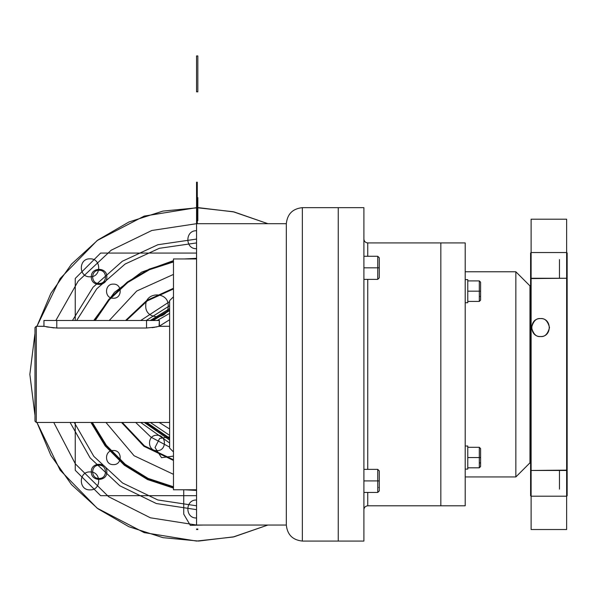 <?xml version="1.0" encoding="UTF-8"?>
<svg xmlns="http://www.w3.org/2000/svg" width="597" height="597" viewBox="0 0 597 597"><rect width="100%" height="100%" fill="white"/><g stroke="black" fill="none" stroke-linecap="round" stroke-linejoin="round"><path stroke-width="0.9" d="M53.76 422.452L75.371 463.906L108.639 496.734L150.377 517.793L196.555 525.039L286.321 525.039C287.336 534.711 292.679 540.054 302.351 541.069L363.901 541.069L363.901 207.659L302.351 207.659C292.679 208.681 287.336 214.024 286.321 223.688C287.336 214.024 292.679 208.681 302.351 207.659L302.351 541.069L302.351 207.659C292.679 208.681 287.336 214.024 286.321 223.688L286.321 525.039C287.336 534.711 292.679 540.054 302.351 541.069C292.679 540.054 287.336 534.711 286.321 525.039L286.321 223.688L286.321 525.039L286.321 223.688L196.555 223.688L196.555 525.039L286.321 525.039C287.336 534.711 292.679 540.054 302.351 541.069L338.253 541.069L302.351 541.069L338.253 541.069L338.253 207.659L302.351 207.659C292.679 208.681 287.336 214.024 286.321 223.688L196.555 223.688L286.321 223.688L196.555 223.688L151.839 230.479L111.146 250.233L78.155 281.172L55.834 320.507M173.473 258.956L196.555 258.956L173.473 258.956L196.555 258.956L173.473 258.956L173.473 489.779L196.555 489.779L173.473 489.779L196.555 489.779L173.473 489.779L173.473 258.956M169.623 300.634L173.473 296.784L169.623 300.634L173.473 296.784L169.623 300.634L169.623 448.101L173.473 451.951L169.623 448.101M53.961 327.932L43.954 326.275L36.26 326.275L36.26 422.452L169.623 422.452L36.26 422.452L36.26 326.275L44.275 326.365M46.693 326.932L56.782 328.022L146.541 328.022L156.563 326.947M159.369 326.275L159.369 320.507L159.048 326.365L169.623 326.275L159.369 326.275L152.086 327.693M146.541 320.507L146.541 328.022L146.541 320.507L146.541 328.022L56.782 328.022L56.782 320.507L56.782 328.022L146.541 328.022L146.541 320.507L56.782 320.507L146.541 320.507C163.085 320.507 163.085 320.507 146.541 320.507L56.782 320.507L56.782 328.022L56.782 320.507M153.892 327.44L154.414 327.357M36.26 422.452L169.623 422.452L36.26 422.452L34.977 421.169L36.26 422.452L34.977 421.169L36.26 422.452L36.26 326.275L34.977 327.559L36.26 326.275L36.26 422.452M43.917 320.507L159.406 320.507M34.977 327.559L36.26 326.275L34.977 327.559L34.977 421.169M302.351 207.659L302.351 541.069L302.351 207.659M363.901 207.659L338.253 207.659L363.901 207.659L338.253 207.659L338.253 541.069L338.253 207.659L338.253 541.069L363.901 541.069M467.772 291.172L479.309 291.172L479.309 280.911L479.309 291.172L467.772 291.172L479.309 291.172L479.309 280.911L479.309 301.433L479.309 291.172L479.309 301.433L479.309 291.172L480.592 291.172L479.309 291.172L479.309 301.433L479.309 291.172L480.592 291.172L479.309 291.172L479.309 301.433L479.309 280.911L479.309 291.172L479.309 280.911L479.309 291.172L467.772 291.172M480.592 282.194L479.309 280.911L467.772 280.911L479.309 280.911L480.592 282.194L480.592 300.157L479.309 301.433L467.772 301.433L467.772 302.716L465.205 302.716L467.772 302.716L465.205 302.716L467.772 302.716L467.772 279.627L467.772 301.433L479.309 301.433L480.592 300.149M480.592 296.821L480.182 296.41M467.772 457.563L479.309 457.563L479.309 447.302L479.309 457.563L467.772 457.563L479.309 457.563L479.309 447.302L479.309 467.817L479.309 457.563L479.309 467.817L479.309 457.563L480.592 457.563L479.309 457.563L479.309 467.817L479.309 457.563L480.592 457.563L479.309 457.563L479.309 467.817L479.309 447.302L479.309 457.563L479.309 447.302L479.309 457.563L467.772 457.563M480.592 448.586L479.309 447.302L467.772 447.302L479.309 447.302L480.592 448.586L480.592 466.541L479.309 467.817L467.772 467.817L467.772 469.1L465.205 469.1L467.772 469.1L465.205 469.1L467.772 469.1L467.772 446.019L467.772 467.824L479.309 467.817L480.592 466.541M480.182 463.011L480.592 463.212L480.182 462.802M467.772 279.627L465.205 279.627L467.772 279.627M467.772 446.019L465.205 446.019L467.772 446.019M529.964 285.888L530.606 285.247L529.964 285.888L530.606 285.247L529.964 285.888L515.853 271.777L529.964 285.888L515.853 271.777L465.205 271.777L515.853 271.777L515.853 476.951L529.964 462.847L515.853 476.951L515.853 271.777L465.205 271.777L515.853 271.777L529.964 285.888L529.964 462.847L515.853 476.951L515.853 271.777L515.853 476.951L465.205 476.951L515.853 476.951L465.205 476.951L515.853 476.951L529.964 462.847L530.606 463.488L529.964 462.847M465.205 505.808L367.745 505.808L440.84 505.808L440.84 242.927L440.84 505.808L465.205 505.808L440.84 505.808L465.205 505.808L465.205 242.927L440.84 242.927L440.84 505.808L440.84 242.927L465.205 242.927M559.456 259.598L559.456 278.269M559.456 470.466L559.456 489.137M567.15 495.674L566.635 496.189L566.635 470.466L566.635 496.189L567.15 495.674L567.15 253.061L566.635 252.546L567.15 252.949M530.606 278.583L566.635 278.269L566.635 496.189L531.114 496.189L531.114 470.466L531.114 529.532L531.114 278.269L566.635 278.269L566.635 470.466L531.114 470.466L531.114 278.269L531.114 470.466L567.15 470.287L567.15 278.448L566.635 278.269L566.635 470.466L567.15 470.466L567.15 278.269L566.635 278.269L566.635 470.466L567.15 470.287L567.15 278.448L566.635 278.269L567.15 278.583M530.606 470.145L531.114 470.466L531.114 529.532L531.114 470.466L567.15 470.145M530.606 495.786L531.114 496.189L566.635 496.189L567.15 495.786M530.606 252.949L531.114 252.546L566.635 252.546L567.15 253.061M540.539 318.582C528.964 318.029 528.964 337.096 540.539 336.536C552.121 337.096 552.121 318.029 540.539 318.582C544.785 318.074 547.777 321.067 549.516 327.559C547.777 334.059 544.785 337.051 540.539 336.536C544.785 337.051 547.777 334.059 549.516 327.559C547.777 321.067 544.785 318.074 540.539 318.582C536.3 318.074 533.308 321.067 531.569 327.559C533.308 334.059 536.3 337.051 540.539 336.536C536.3 337.051 533.308 334.059 531.569 327.559C533.308 321.067 536.3 318.074 540.539 318.582C536.3 318.074 533.308 321.067 531.569 327.559C533.308 334.059 536.3 337.051 540.539 336.536C544.785 337.051 547.777 334.059 549.516 327.559C547.777 321.067 544.785 318.074 540.539 318.582C536.3 318.074 533.308 321.067 531.569 327.559C533.308 334.059 536.3 337.051 540.539 336.536C544.785 337.051 547.777 334.059 549.516 327.559C547.777 321.067 544.785 318.074 540.539 318.582M566.635 470.466L566.635 529.532L566.635 470.466L566.635 529.532L566.635 470.466L531.114 470.466L566.635 470.466M531.114 252.546L531.114 278.269L531.114 252.546L566.635 252.546L531.114 252.546L530.606 253.061L531.114 252.546L531.114 278.269L530.606 278.448L530.606 470.287L531.114 470.466L531.114 496.189L566.635 496.189M566.635 252.546L566.635 219.203L566.635 278.269L566.635 219.203L566.635 278.269L530.606 278.448L530.606 470.287L531.114 470.466L530.606 470.466L530.606 278.269L566.635 278.269L531.114 278.269L531.114 219.203L531.114 496.189L530.606 495.674L530.606 253.061M531.114 496.189L530.606 495.674M363.901 267.822L377.752 267.822L377.752 256.285L377.752 267.822L363.901 267.822L377.752 267.822L377.752 256.285L377.752 279.366L377.752 267.822L377.752 279.366L377.752 267.822L379.289 267.822L377.752 267.822L377.752 279.366L377.752 267.822L379.289 267.822C379.289 254.919 379.289 254.919 379.289 267.822L377.752 267.822L377.752 279.366L377.752 256.285L377.752 267.822L377.752 256.285L377.752 267.822L363.901 267.822M379.289 257.822L377.752 256.285L363.901 256.285L377.752 256.285L379.289 257.822L379.289 277.829L377.752 279.366L363.901 279.366L377.752 279.366L379.289 277.829M379.289 261.396L379.289 261.896M379.289 262.687L379.289 267.822L378.826 267.822M363.901 480.906L377.752 480.906L377.752 469.369L377.752 480.906L363.901 480.906L377.752 480.906L377.752 469.369L377.752 492.45L377.752 480.906L377.752 492.45L377.752 480.906L379.289 480.906L377.752 480.906L377.752 492.45L377.752 480.906L379.289 480.906C379.289 468.003 379.289 468.003 379.289 480.906L377.752 480.906L377.752 492.45L377.752 469.369L377.752 480.906L377.752 469.369L377.752 480.906L363.901 480.906M379.289 470.899L379.289 490.921L377.752 492.45L363.901 492.45L377.752 492.45L379.289 490.913M379.289 474.481L379.289 474.981M379.289 475.772L379.289 480.906L378.826 480.906M379.289 487.898L378.826 487.436M440.84 242.927L367.745 242.927C365.424 242.68 364.148 241.397 363.901 239.076C364.148 241.397 365.424 242.68 367.745 242.927L440.84 242.927L367.745 242.927C365.424 242.68 364.148 241.397 363.901 239.076C364.148 241.397 365.424 242.68 367.745 242.927L367.745 256.285L367.745 242.927L440.84 242.927M363.901 509.651C364.148 507.331 365.424 506.055 367.745 505.808C365.424 506.055 364.148 507.331 363.901 509.651C364.148 507.331 365.424 506.055 367.745 505.808L367.745 492.45L367.745 505.808C365.424 506.055 364.148 507.331 363.901 509.651M367.745 469.369L367.745 279.366L367.745 469.369M440.84 505.808L367.745 505.808L440.84 505.808M367.745 256.285L367.745 242.927L367.745 256.285M196.555 248.695C184.973 249.255 184.973 230.188 196.555 230.748M173.473 487.443L147.787 478.966L124.78 464.742L105.714 445.556L91.639 422.452L105.714 445.556L124.78 464.742L147.787 478.966L173.473 487.443M94.483 320.507L108.766 299.448L127.325 282.023L149.25 269.098L173.473 261.285L149.25 269.098L127.325 282.023L108.766 299.448L94.483 320.507M196.555 517.987C184.973 518.547 184.973 499.48 196.555 500.032M196.555 220.711L196.555 197.629L197.838 197.629L197.838 220.711L196.555 220.711L196.555 197.629L197.838 197.629L197.838 220.711L196.555 220.711M169.623 447.123L150.951 437.131L135.676 422.452M140.713 320.507L169.623 301.612M169.623 305.724L146.198 320.507M140.661 422.452L169.623 443.004M183.734 489.779L183.734 514.144L190.316 525.345L203.308 525.039M197.838 91.834L196.555 91.834L196.555 55.931L197.838 55.931L197.838 91.834L196.555 91.834L196.555 55.931L197.838 55.931L197.838 91.834M29.85 374.364L34.977 333.335L29.85 374.364L34.977 415.4L29.85 374.364M36.939 326.275L50.872 293.328L71.521 264.105L97.93 239.964L128.877 222.017L162.944 211.084L198.562 207.674L234.084 211.942L267.881 223.688L233.106 211.719L196.555 207.659L144.19 216.099L97.124 240.561L60.125 278.575L36.939 326.275L60.125 278.575L97.124 240.561L144.183 216.099L196.555 207.659L233.106 211.719L267.881 223.688M267.881 525.039L234.084 536.793L198.562 541.061L162.944 537.651L128.877 526.718L97.93 508.763L71.521 484.622L50.872 455.407L36.939 422.452L60.125 470.16L97.124 508.166L144.19 532.628L196.555 541.069L233.106 537.016L267.881 525.039L233.106 537.016L196.555 541.069L144.183 532.628L97.124 508.166L60.125 470.16L36.939 422.452M126.355 320.507L147.317 300.851L173.473 288.948L147.317 300.851L126.355 320.507M173.473 459.787L144.422 445.855L122.281 422.452L144.422 445.855L173.473 459.787M169.623 309.873L152.019 320.507L169.623 309.873M145.84 422.452L169.623 438.855L145.84 422.452M196.555 242.927L159.324 248.307L125.146 264.016L96.818 288.754L76.655 320.507L96.818 288.754L125.146 264.016L159.324 248.307L196.555 242.927L159.324 248.307L125.146 264.016L96.818 288.754L76.655 320.507M74.229 422.452L93.826 456.362L122.542 482.988L157.832 499.973L196.555 505.808L157.832 499.973L122.542 482.988L93.826 456.362L74.229 422.452L93.826 456.362L122.542 482.988L157.832 499.973L196.555 505.808M113.363 464.615C104.259 465.048 104.259 450.071 113.363 450.511C122.46 450.071 122.46 465.048 113.363 464.615C104.259 465.048 104.259 450.071 113.363 450.511C122.46 450.071 122.46 465.048 113.363 464.615M113.363 298.224C104.259 298.664 104.259 283.679 113.363 284.12C122.46 283.679 122.46 298.664 113.363 298.224C104.259 298.664 104.259 283.679 113.363 284.12C122.46 283.679 122.46 298.664 113.363 298.224M173.473 474.324L134.071 455.727L105.938 422.452M109.244 320.507L136.735 291.023L173.473 274.411M146.728 422.452L169.623 438.161M169.623 310.574L153.033 320.507M169.623 435.37L150.362 422.452L169.623 435.37M157.235 320.507L169.623 313.365L157.235 320.507M156.959 450.638C166.884 451.116 166.884 434.773 156.959 435.25C147.034 434.773 147.034 451.116 156.959 450.638M169.623 308.642L150.25 320.507M144.28 422.452L169.623 440.093M173.473 261.941L149.496 269.687L127.795 282.478L109.4 299.694L95.207 320.507M92.348 422.452L106.333 445.302L125.243 464.294L148.034 478.376L173.473 486.786M135.31 422.452L120.646 422.452M145.743 305.791C145.049 291.314 168.876 291.314 168.182 305.791C168.876 320.268 145.049 320.268 145.743 305.791M173.473 456.108L161.511 457.698L155.033 447.526L159.615 438.474L169.623 436.825M100.632 495.674L75.244 470.287L75.244 422.452L75.244 470.287L100.632 495.674L196.555 495.674L100.632 495.674M75.244 320.507L75.244 278.448L100.632 253.061L196.555 253.061L100.632 253.061L75.244 278.448L75.244 320.507M173.473 260.635L141.646 272.128L114.49 292.306L93.759 320.507M90.938 422.452L105.094 445.802L124.318 465.197L147.534 479.555L173.473 488.1M184.376 489.779L196.555 490.421M196.555 258.314L184.376 258.956M91.319 276.889C90.841 286.896 107.318 286.896 106.833 276.889C107.318 266.881 90.841 266.881 91.319 276.889M91.319 471.839C90.841 481.854 107.318 481.854 106.833 471.839C107.318 461.832 90.841 461.832 91.319 471.839M196.562 529.017L197.831 529.017L197.838 529.532L196.555 529.532L196.562 529.017L197.831 529.017L197.838 529.532L196.555 529.532L196.562 529.017L197.831 529.017L197.838 529.532L196.555 529.532L196.562 529.017L197.831 529.017L197.838 529.532L196.555 529.532L196.562 529.017M196.555 182.346L196.555 223.688L196.555 182.346L196.555 223.688L196.555 182.346L197.279 182.167L196.555 182.346M197.279 223.688L197.279 182.167L197.279 223.688L197.279 182.167L197.279 223.688L197.279 182.346L196.555 182.167L196.555 223.688L196.555 182.167L196.555 223.688L196.555 182.167L197.279 182.346L196.555 182.167L197.279 182.346L197.279 223.688M197.831 219.718L196.562 219.718L196.555 219.203L197.838 219.203L197.831 219.718L196.562 219.718L196.555 219.203L197.838 219.203L197.831 219.718L196.562 219.718L196.555 219.203L197.838 219.203L197.831 219.718L196.562 219.718L196.555 219.203L197.838 219.203L197.831 219.718M173.473 288.284L146.825 300.41L125.549 320.507M121.519 422.452L143.944 446.302L173.473 460.451M99.08 283.493C107.594 283.903 107.594 269.881 99.08 270.284C90.557 269.881 90.557 283.903 99.08 283.493M99.08 478.443C107.594 478.854 107.594 464.832 99.08 465.235C90.557 464.832 90.557 478.854 99.08 478.443M90.013 276.799C78.431 277.359 78.431 258.292 90.013 258.844C101.594 258.292 101.594 277.359 90.013 276.799C78.431 277.359 78.431 258.292 90.013 258.844C101.594 258.292 101.594 277.359 90.013 276.799M90.013 489.883C78.431 490.443 78.431 471.376 90.013 471.936C101.594 471.376 101.594 490.443 90.013 489.883C78.431 490.443 78.431 471.376 90.013 471.936C101.594 471.376 101.594 490.443 90.013 489.883M196.555 509.651L156.347 503.54L119.766 485.749L90.117 457.877L70.103 422.452M72.453 320.507L93.065 287.224L122.348 261.247L157.839 244.74L196.555 239.076M34.977 333.335L29.85 374.364L34.977 415.4M169.623 429.004L159.168 422.452L169.623 429.004M159.168 326.275L169.623 319.731L159.369 326.126M43.954 320.507L43.954 326.275L43.954 320.507M531.114 529.532L566.635 529.532L531.114 529.532M531.114 219.203L566.635 219.203L531.114 219.203M363.901 469.369L377.752 469.369L379.289 470.906L377.752 469.369L363.901 469.369"/></g></svg>
